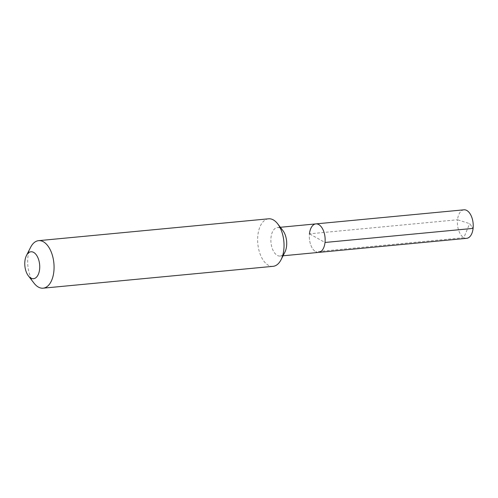 <?xml version="1.0" encoding="UTF-8"?>
<svg xmlns="http://www.w3.org/2000/svg" width="498" height="498" viewBox="0 0 498 498"><rect width="100%" height="100%" fill="white"/><g stroke="black" fill="none" stroke-linecap="round" stroke-linejoin="round"><path stroke-width="0.37" stroke-dasharray="2.49 1.87" d="M315.875 223.895A14.324 7.844 -95.4 0 0 309.445 233.83L325.013 242.47M318.583 252.405A14.324 7.844 84.6 0 1 309.445 233.83A14.324 7.844 84.6 0 0 318.583 252.405M282.87 230.537A14.324 7.844 -95.4 0 0 277.436 227.549A14.324 7.844 -95.4 0 0 271.005 237.484A14.324 7.844 84.6 0 0 280.144 256.059L283.051 255.785M284.924 252.1A14.324 7.844 84.6 0 1 280.144 256.059M273.097 266.324A23.867 13.066 84.6 0 1 257.864 235.361A23.867 13.066 -95.4 0 1 268.578 218.803M30.646 247.263A23.867 13.066 -95.4 0 0 27.894 257.217A23.867 13.066 84.6 0 0 34.063 283.2M466.67 238.33A14.324 7.844 84.6 0 1 457.531 219.755L309.445 233.83M463.962 209.82A14.324 7.844 -95.4 0 0 457.531 219.755L469.658 223.664L473.1 228.395L469.658 223.664L463.837 237.683L315.751 251.758M277.436 227.549L280.343 227.275"/><path stroke-width="0.75" d="M280.343 227.275L315.875 223.895A14.324 7.844 -95.4 0 1 325.013 242.47A14.324 7.844 84.6 0 1 318.583 252.405A14.324 7.844 84.6 0 0 325.013 242.47L473.1 228.395L325.013 242.47A14.324 7.844 -95.4 0 0 315.875 223.895A14.324 7.844 -95.4 0 0 309.445 233.83M281.059 259.719L284.924 252.1A14.324 7.844 84.6 0 0 286.574 246.124A14.324 7.844 -95.4 0 0 282.87 230.537L277.641 223.783A23.867 13.066 -95.4 0 0 268.578 218.803L38.607 240.659A23.867 13.066 -95.4 0 0 30.646 247.263L26.456 255.518A13.527 7.408 -95.4 0 0 24.9 261.157A13.527 7.408 84.6 0 0 28.392 275.88L34.063 283.2A23.867 13.066 84.6 0 0 43.127 288.18L273.097 266.324A23.867 13.066 84.6 0 0 281.059 259.719A23.867 13.066 84.6 0 0 283.81 249.766A23.867 13.066 -95.4 0 0 277.641 223.783M43.127 288.18A23.867 13.066 84.6 0 0 53.84 271.622A23.867 13.066 -95.4 0 0 38.607 240.659M26.456 255.518A13.527 7.408 -95.4 0 1 35.414 253.793A13.527 7.408 -95.4 0 1 39.603 269.318A13.527 7.408 84.6 0 1 28.392 275.88M315.875 223.895L463.962 209.82A14.324 7.844 -95.4 0 1 473.1 228.395A14.324 7.844 84.6 0 1 466.67 238.33L283.051 255.785"/></g></svg>
